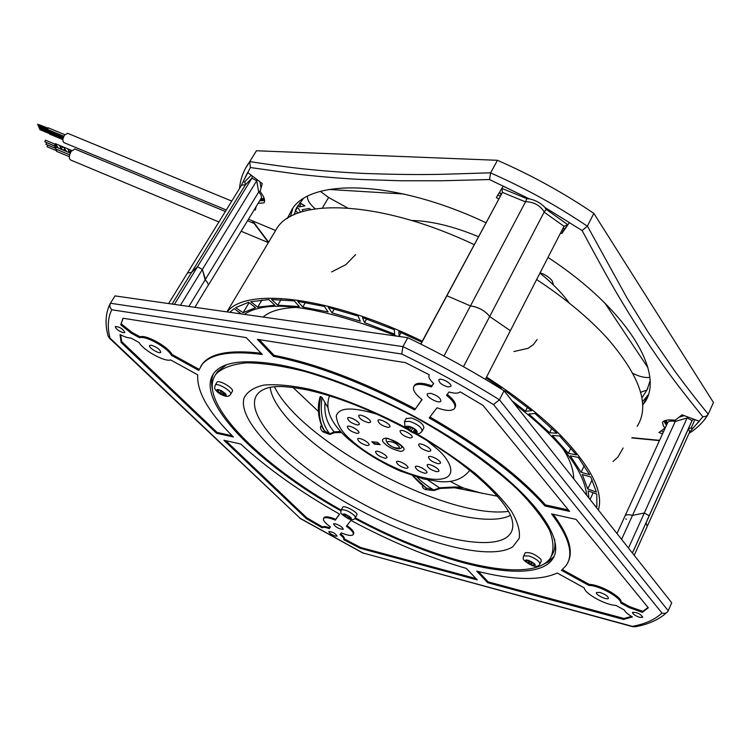 <?xml version="1.0" encoding="UTF-8"?>
<svg xmlns="http://www.w3.org/2000/svg" width="751" height="751" viewBox="0 0 751 751"><rect width="100%" height="100%" fill="white"/><g stroke="black" fill="none" stroke-linecap="round" stroke-linejoin="round"><path stroke-width="1.13" d="M63.422 137.349L48.28 131.078L48.317 129.801M63.103 138.419L48.909 132.542L48.909 131.341M63.891 136.241L47.595 129.501L48.252 127.82M62.896 139.62L49.594 134.11L49.632 132.843M226.286 209.998L63.976 142.624C62.361 141.301 62.549 138.794 64.539 135.114L67.665 133.312M49.388 133.594L39.719 129.585L40.075 128.656M47.388 128.975L37.672 124.957L37.719 124.206L47.754 128.046M48.702 132.026L39.014 128.008L39.381 127.088M48.073 130.561L38.367 126.544L38.714 125.605L47.388 129.2M55.846 145.009L54.513 146.492L55.649 143.732M54.823 144.614L55.339 144.276L54.72 145.938L54.823 144.614M69.646 154.809L55.583 148.942L56.006 146.426M69.317 156.668L56.635 151.373L56.672 149.393M218.907 221.967L70.556 159.972C68.707 158.442 68.942 155.513 71.279 151.195L74.95 149.027M55.349 143.723L58.296 148.069M60.531 148.116L63.478 147.027L66.586 151.524M68.829 151.571L71.805 150.491L67.496 148.698M70.275 153.035L67.534 148.717M64.699 149.768L62.352 149.749L59.207 145.243M56.419 146.332L54.767 146.483M56.316 150.604L46.994 146.717L47.642 145.084M55.255 148.163L45.914 144.276L46.562 142.634M54.72 145.938L44.825 141.817L45.482 140.174M353.317 534.365L353.58 533.867C354.444 532.159 352.238 529.38 346.953 525.522M343.817 539.565L344.183 538.88C344.69 537.847 343.489 536.176 340.579 533.858M344.183 538.88L360.649 547.488L475.984 578.58M225.76 440.677L306.718 517.758L322.695 527.033L322.254 527.84L306.286 518.565L223.958 440.274L240.733 444.038C267.638 468.718 300.597 492.093 339.612 514.163L335.303 520.152C328.957 517.589 325.061 516.998 323.597 518.387C322.733 520.152 325.023 522.987 330.449 526.892L329.21 528.61C325.465 527.258 323.146 527.005 322.254 527.84M329.21 528.61L329.642 527.793C325.906 526.451 323.587 526.198 322.695 527.033M329.642 527.793L330.346 526.817M335.303 520.152L335.744 519.317C329.407 516.763 325.502 516.172 324.038 517.561L323.869 517.88M335.744 519.317L339.499 514.097M120.658 334.843L121.662 341.574L217.105 432.435L232.162 435.758M123.126 318.264L120.733 324.826L122.976 318.236L246.234 337.612L262.324 354.491C230.641 350.445 210.515 353.834 201.953 364.686L198.771 370.393L171.453 355.336C167.501 347.516 145.056 335.143 139.602 337.781L131.275 333.191L120.733 324.826M131.275 333.191L131.838 332.28L121.305 323.916M131.838 332.28L140.165 336.87L139.602 337.781M171.453 355.336L172.007 354.425C168.055 346.596 145.619 334.223 140.165 336.87M172.007 354.425L199.165 369.389M261.151 353.252C230.454 349.609 210.909 353.101 202.507 363.756L200.695 366.441M415.228 408.891C362.761 381.301 315.702 363.456 274.059 355.336L273.477 356.34L257.415 339.368L405.38 362.62L429.187 374.758C428.136 376.927 429.647 379.846 433.712 383.508L431.243 386.934C422.315 383.77 416.561 383.526 413.979 386.211C412.196 389.45 414.909 393.909 422.118 399.598L414.665 409.943L421.987 399.494M431.243 386.934L431.825 385.826C422.897 382.672 417.143 382.437 414.552 385.122L414.101 385.967M431.825 385.826L433.58 383.395M259.226 339.649L274.059 355.336M544.935 505.949C518.866 476.772 480.293 447.436 429.196 417.95L436.979 407.784C445.953 411.022 451.783 411.285 454.477 408.572C456.261 405.427 453.595 401.015 446.488 395.336L449.06 391.975C454.627 393.618 458.335 393.571 460.175 391.834L482.959 405.362L569.577 511.403L544.935 505.949L545.433 504.907L568.404 509.976M454.928 407.699L455.04 407.474C456.824 404.367 454.224 399.992 447.239 394.359M545.433 504.907C519.429 475.749 480.922 446.441 429.929 416.993M568.028 562.114C573.642 551.027 568.685 535.078 553.149 514.257M562.386 569.605L589.282 584.428L588.84 585.404L561.485 570.328L566.019 565.663C574.074 554.416 569.249 537.162 551.572 513.9L576.12 519.42L648.32 607.803L642.312 612.328L629.066 607.578L620.73 602.987C621.218 597.608 598.744 585.217 588.84 585.404M620.73 602.987L621.171 602.002C621.659 596.623 599.195 584.24 589.282 584.428M621.171 602.002L629.507 606.601L629.066 607.578M642.312 612.328L642.753 611.342L629.507 606.601M642.753 611.342L648.038 607.465M478.406 571.558L488.131 581.856L623.997 618.477L631.516 616.43M488.131 581.856L487.709 582.738L476.744 571.145C513.168 580.26 539.997 580.88 557.233 573.022L584.334 587.958C584.316 593.421 605.888 605.315 615.951 605.39L624.212 609.943C625.17 612.018 627.902 614.356 632.417 616.947L623.565 619.434L487.709 582.738M623.997 618.477L623.565 619.434M414.665 409.943C362.189 382.353 315.12 364.479 273.477 356.34M170.646 359.926L197.72 374.852C196.659 391.618 208.553 412.337 233.401 436.998L216.607 433.28L121.108 342.456L120.019 334.505C124.628 336.946 128.233 338.1 130.824 337.978L139.076 342.522C143.366 350.36 164.901 362.235 170.646 359.926M121.662 341.574L121.108 342.456M216.607 433.28L217.105 432.435M306.718 517.758L306.286 518.565M346.38 526.263L350.886 520.377C390.492 541.649 428.943 557.646 466.24 568.366L477.251 579.913L360.227 548.305L343.751 539.687C344.258 538.645 343.019 536.937 340.025 534.581L341.32 532.891C347.685 535.482 351.628 536.092 353.139 534.693C354.012 532.975 351.759 530.159 346.38 526.263M360.649 547.488L360.227 548.305M123.408 332.749C118.48 331.022 115.785 328.957 115.297 326.535C119.85 326.854 123.023 328.844 124.826 332.524L123.408 332.749M335.359 536.13C331.36 534.628 329.182 533.107 328.825 531.548C332.533 531.802 335.284 533.323 337.096 536.111L335.359 536.13M639.739 617.36C635.055 615.726 632.633 614.055 632.483 612.347C637.139 612.234 640.575 613.886 642.8 617.303L639.739 617.36M300.193 518.35L363.005 552.98L632.361 626.353C645.147 624.034 655.013 619.603 661.96 613.041C664.466 613.83 666.456 613.276 667.93 611.38L671.732 602.771L504.034 390.736C473.149 371.416 441.062 353.74 407.784 337.697L115.006 295.913L110.012 303.911C105.44 313.514 104.83 324.329 108.191 336.382L300.193 518.35L109.139 337.912M633.177 626.813L363.005 552.98M661.96 613.041L493.538 404.592C464.034 386.267 433.44 369.408 401.757 354.021L111.758 309.778C107.768 317.955 107.224 327.52 110.144 338.485M111.758 309.778L109.899 307.103L110.012 303.911M401.757 354.021L402.94 346.633L407.784 337.697M493.538 404.592L499.434 399.804L504.034 390.736M632.361 626.353L635.064 626.794C648.301 624.438 658.843 619.706 666.672 612.619M340.907 510.858C258.25 464.691 192.885 399.645 214.204 372.806C222.794 361.982 243.493 359.147 276.312 364.282C331.332 373.378 416.608 411.614 477.476 455.641C538.523 499.697 565.841 541.471 552.323 559.457C532.731 586.982 437.626 563.372 354.782 518.49M447.906 386.934C441.907 385.085 438.884 382.728 438.828 379.865C440.499 377.086 453.013 383.996 450.741 386.446L447.906 386.934M151.392 345.216C157.1 347.197 160.207 349.572 160.723 352.313C159.4 354.444 147.816 347.281 149.665 345.469L151.392 345.216M335.49 523.822C340.25 525.587 342.832 527.409 343.235 529.277C338.823 529.004 335.556 527.202 333.444 523.869L335.49 523.822M599.899 592.436C605.362 594.332 608.197 596.303 608.394 598.34C607.221 600.528 594.811 594.454 596.529 592.53L599.899 592.436M430.567 393.28C437.317 395.392 440.753 398.03 440.865 401.194C439.016 404.235 424.972 396.472 427.441 393.777L430.567 393.28M420.917 344.136L446.901 295.763L470.455 305.92L443.954 356.021M525.597 201.69L470.455 305.92C478.528 307.103 484.93 310.632 489.68 316.509L544.222 211.942C540.1 205.389 533.886 201.972 525.597 201.69L526.78 198.649L501.846 188.398L502.447 192.387L420.738 344.052M463.489 366.695L489.68 316.509L510.351 330.712L485.371 379.339M168.628 303.564L187.459 272.998L191.58 272.36L197.494 266.774L202.366 269.459L205.126 279.832L188.886 306.455M260.297 190.829L258.691 192.012L205.126 279.832C207.839 282.545 208.769 284.563 207.924 285.896C208.712 284.723 207.999 282.92 205.783 280.489L202.366 269.459L197.494 266.774L174.382 304.39M180.447 305.253L256.701 180.766L251.951 178.147L252.233 175.959M245.483 184.737L251.951 178.147L197.494 266.774L191.58 272.36L245.483 184.737L241.597 185.14L187.459 272.998L191.58 272.36L172.082 304.061M632.389 553.027L649.202 515.693L632.455 553.102M647.418 525.972L689.653 431.994L688.517 428.596L646.085 522.827L647.231 526.385L646.085 522.827L649.202 515.693L644.32 512.999L628.474 548.07M688.432 428.755L692.018 420.588L687.268 417.96L675.215 421.48L632.52 515.355L644.32 512.999L632.52 515.355C628.559 514.397 626.09 514.538 625.104 515.777L625.104 515.777C626.099 514.538 628.568 514.397 632.52 515.355L621.593 539.368M687.578 416.889L644.32 512.999L649.202 515.693L692.018 420.588L693.717 419.189M213.594 373.623C211.416 378.213 211.05 383.583 212.495 389.731M541.649 565.259L548.624 561.635L553.618 556.716L552.323 559.457M303.038 211.5L302.146 209.707L309.187 208.468L311.027 209.585M315.279 208.862C309.797 204.169 307.187 200.01 307.459 196.386M300.503 212.289L298.673 208.656L296.767 207.492L303.16 198.865M299.79 202.742L304.925 205.868L299.264 206.882L297.659 205.905M298.579 212.955L295.19 210.89L296.767 207.492M293.866 214.889L297.096 207.689M347.647 207.971L328.591 197.475L320.395 191.411M478.434 236.678C453.491 226.333 431.215 220.935 411.604 220.475M649.756 377.434C644.874 377.941 639.251 376.589 632.886 373.378M569.342 303.141C562.123 293.134 552.332 283.118 539.95 273.092M498.711 198.931L496.364 197.579L503.208 186.117L529.183 198.818C535.472 200.123 540.748 203.033 545.01 207.529L582.128 230.538L587.395 226.079L627.019 297.959L648.488 332.777L674.614 370.834C686.414 386.849 697.623 401.287 708.24 414.158L713.45 402.498L593.834 213.378C563.597 192.876 531.473 175.19 497.453 160.301L256.457 150.763L251.594 158.611M403.831 194.021L329.079 189.459M650 381.029L647.08 389.929L640.612 392.313M647.916 367.671L604.893 303.075M256.457 150.763L249.698 161.69L250.393 167.529L297.18 174.101C314.603 176.185 340.532 178.466 361.203 179.48L400.546 180.756L441.522 180.766L489.539 179.545L490.591 172.918C524.714 187.919 556.96 205.671 587.329 226.192M249.764 161.596C288.891 167.576 314.35 170.824 361.898 173.359C393.571 174.542 421.114 174.833 444.526 174.241L490.656 172.805L497.453 160.301M587.395 226.079L593.834 213.378M708.24 414.158L706.109 416.326L702.861 416.786L689.559 432.21M642.415 401.851L648.094 394.96L642.649 405.427M292.937 208.036L290.355 216.654M647.278 389.562L641.87 397.908M241.118 185.929L247.623 172.458L262.287 183.563L260.109 191.533C264.145 196.706 265.46 200.47 264.061 202.836L258.1 203.361M582.128 230.538C600.359 264.577 613.689 288.431 622.091 302.109C637.627 328.178 655.567 354.941 667.733 371.604C676.482 383.733 688.198 398.79 702.861 416.786M659.556 440.339L631.901 437.683M268.605 242.197L252.74 220.972M287.314 218.466L292.392 208.74C312.134 178.043 395.768 180.118 485.935 222.709M548.005 257.424C628.277 310.041 665.621 373.97 644.339 403.024M301.217 203.605L299.264 206.882M662.532 433.834L658.946 432.501L665.226 427.854L663.537 426.38L662.448 422.278C664.109 420.128 668.371 419.443 675.215 420.222L682.077 414.834L699.247 421.255L692.009 429.103M545.01 207.529L569.418 222.578L561.776 233.599L560.565 232.96M256.185 206.525L255.284 210.102L254.411 209.435M243.484 181.92L244.704 181.883L251.228 175.19M245.568 184.577L244.704 181.883M545.16 207.961L546.287 209.388L567.803 224.727L569.418 222.578M544.222 211.942L546.287 209.388M526.78 198.649L528.713 198.902M694.891 419.621L691.23 427.882L688.517 428.596M691.23 427.882L691.746 428.877M497.885 195.035L500.138 196.274M259.677 200.78L264.634 200.526M663.8 421.104L666.419 425.254L665.226 427.854M661.237 430.821L663.368 431.994M561.936 230.304L563.128 230.961L561.776 233.599M563.128 230.961L567.803 224.727L564.001 226.286L544.128 212.139M525.484 201.869L502.447 192.387L446.901 295.763L470.455 305.92C477.12 306.727 483.024 309.628 488.197 314.622M500.823 194.997L500.448 193.167L499.274 192.688M263.986 197.823L264.192 198.395M264.427 199.212L260.146 200.01M257.452 179.911L256.701 180.766L258.691 192.012C261.235 194.809 262.024 196.978 261.057 198.508L208.102 285.605M207.567 286.234L194.903 307.319M667.019 424.015L666.287 423.893L664.992 420.598M563.072 228.097L564.761 228.792L563.128 227.975M489.68 316.509L510.351 330.712L564.001 226.286M626.296 519.401L625.836 518.857M260.212 200.057L260.681 199.287M263.742 198.151L260.578 199.287M667.151 423.714L666.344 420.241M667.555 422.841L667.705 422.513C668.784 421.058 671.291 420.71 675.215 421.48L675.44 420.053M666.71 422.973L666.287 423.893M422.25 430.943L423.827 427.939C423.883 424.409 419.762 421.104 411.473 417.997L406.15 418.598M406.507 428.173L406.498 428.154C403.4 424.052 414.158 426.943 416.824 430.99L417.237 432.435L414.683 431.891L413.773 432.707L406.507 428.173M413.773 432.707L408.084 429.469L408.309 428.718L406.188 426.812L408.722 427.347L408.995 426.502L414.101 428.812L417.265 432.332M414.683 431.891L415.322 430.68M411.229 430.943L412.581 428.389M408.309 428.718L409.492 426.474M409.211 426.427L408.722 427.347M230.717 394.134L232.322 391.393C234.885 388.877 218.794 379.236 216.992 382.221L216.879 382.419M223.826 395.448L223.807 395.439C216.739 391.975 215.068 390.022 218.776 389.581L225.591 393.777C226.783 395.43 226.192 395.984 223.826 395.448M217.142 391.018L218.072 390.849L217.039 389.487L221.113 390.511L219.771 392.811L217.142 391.018M225.591 393.777L224.605 394.191L225.629 395.542L222.118 394.641L219.771 392.811M224.605 394.191L225.103 393.346M218.56 390.022L218.072 390.849M223.056 394.472L224.042 392.792M355.476 517.552L356.838 514.97C358.922 512.867 344.118 504.7 342.747 507.188L342.653 507.357M350.989 517.702L350.999 517.721C350.801 519.833 348.117 518.969 342.925 515.12L342.484 514.088L344.456 514.613L344.878 514.031L350.989 517.702M345.075 514.097L349.684 516.707L351.337 518.659L348.117 518.312L344.136 516.05L342.465 514.153M344.456 514.613L344.775 514.013M345.028 514.078L344.249 515.543M347.535 515.608L346.652 517.27M349.769 517.355L349.356 518.134M539.931 563.813L541.274 560.988L540.992 559.345C535.191 554.088 529.915 551.91 525.184 552.811L525.062 553.074M528.685 560.415L528.713 560.424C536.054 564.039 537.172 565.681 532.046 565.343L525.493 561.297C524.827 559.946 525.897 559.655 528.685 560.415M525.493 561.297L526.995 561.175L526.338 560.096L531.886 561.973L535.181 564.583L533.67 564.602L534.318 565.672L529.53 564.311M528.122 562.828L528.939 561.119M532.375 562.687L531.492 564.536M526.995 561.175L527.399 560.33M534.083 563.729L533.67 564.602M342.747 507.188L341.189 510.089C259.574 464.428 195.213 400.236 216.26 373.763C222.484 367.821 232.547 364.179 246.459 362.836C262.493 362.968 281.663 365.765 303.948 371.21C340.072 381.621 378.279 397.608 418.551 419.152C457.312 441.062 491.642 465.46 516.857 488.741C531.858 503.874 542.738 517.674 549.507 530.131C553.825 541.537 554.107 550.896 550.37 558.2C531.041 585.376 437.204 562.17 355.317 517.833M551.516 555.759C554.623 551.412 555.637 545.939 554.557 539.331M226.53 364.77L217.63 371.445L215.565 374.702M510.52 515.336C487.052 527.559 423.489 510.164 368.215 479.363C316.049 450.844 272.763 411.632 270.182 387.291M367.295 445.568L368.957 445.183C370.825 443.212 358.94 436.566 357.636 438.856C358.255 441.701 361.466 443.944 367.295 445.568M385.103 458.26L386.821 457.875C388.661 455.913 376.795 449.361 375.519 451.623C376.12 454.421 379.311 456.627 385.103 458.26M406.047 468.342L407.831 467.957C409.68 465.986 397.748 459.462 396.472 461.743C397.044 464.512 400.245 466.709 406.047 468.342M424.925 473.29L426.784 472.895C428.661 470.877 416.58 464.334 415.284 466.662C415.838 469.441 419.058 471.647 424.925 473.29M436.847 471.712L438.772 471.29C440.687 469.215 428.427 462.607 427.084 464.991C427.629 467.817 430.886 470.06 436.847 471.712M438.368 463.761L440.321 463.32C442.292 461.189 429.854 454.468 428.474 456.927C429.009 459.828 432.313 462.109 438.368 463.761M428.661 451.398L430.595 450.938C432.614 448.751 420.062 441.926 418.645 444.432C419.18 447.418 422.522 449.736 428.661 451.398M410.13 438.002L412.008 437.533C414.054 435.336 401.485 428.408 400.039 430.943C400.583 433.994 403.944 436.34 410.13 438.002M388.014 427.432L389.816 426.981C391.853 424.794 379.368 417.828 377.913 420.344C378.485 423.414 381.846 425.779 388.014 427.432M368.685 422.71L370.412 422.278C372.421 420.138 360.086 413.191 358.659 415.66C359.25 418.72 362.592 421.067 368.685 422.71M357.485 425.01L359.156 424.587C361.118 422.513 348.962 415.641 347.572 418.044C348.182 421.048 351.487 423.367 357.485 425.01M357.129 433.43L358.781 433.036C360.687 431.018 348.699 424.259 347.356 426.596C347.976 429.525 351.233 431.797 357.129 433.43M380.147 444.658L377.462 442.264L371.783 441.738L374.458 444.123L380.147 444.658M363.906 440.02L364.629 440.415M421.264 467.582L422.691 468.324M432.642 465.648L435.12 466.934M433.731 457.397L437.007 459.105M423.695 444.799L427.516 446.798M404.996 431.271L409.051 433.421M382.897 420.72L386.849 422.841M363.766 416.138L367.314 418.063M352.932 418.701L355.796 420.26M353.073 427.469L355.035 428.53M374.458 444.123L374.749 443.578L379.424 444.01M372.796 441.832L374.749 443.578M536.646 279.541C565.221 298.429 588.681 317.898 607.024 337.95C640.199 376.195 650.244 405.662 637.177 426.343M273.73 233.617L277.288 227.675C296.786 197.4 381.808 200.705 474.153 244.648M238.696 313.571L239.653 312.313M248.609 302.259L255.556 307.675L243.099 312.707L235.626 307.647L248.609 302.259M243.099 312.707L249.079 302.625M294.27 300.916L299.339 306.586L277.767 305.178L271.609 299.527L294.27 300.916M277.767 305.178L280.949 299.733M358.171 316.105L360.302 321.193L332.045 312.885L328.356 307.394L358.171 316.105M332.045 312.885L334.289 308.924M400.602 336.673L399.156 336.054L398.772 331.604L421.799 342.071M399.156 336.054L401.053 332.58M498.063 387.028L498.504 386.145M486.094 377.941L501.415 388.136L500.41 388.474M549.619 432.726L528.817 414.008L534.965 413.491L556.876 433.271L549.619 432.726L551.769 428.342M581.114 472.285L570.3 455.848L578.336 457.387L589.61 474.698L581.114 472.285L584.231 465.704M590.042 499.481L593.196 492.75M588.859 497.988L588.183 490.919L596.782 494.055L596.867 506.662L595.111 505.892M244.31 314.369C268.013 298.551 318.875 305.807 396.885 336.148M514.463 403.925C527.962 414.289 539.537 424.296 549.178 433.937C572.337 456.899 584.832 477.326 586.681 495.228M587.77 488.976L582.297 474.548L590.774 476.96L596.388 492.121L587.77 488.976L592.107 479.748M568.338 453.322L552.323 435.411L559.579 435.965L576.383 454.862L568.338 453.322L570.835 448.14M504.381 391.177L505.32 390.858L531.605 410.722L525.456 411.248L527.409 407.342M525.456 411.248L511.91 400.696M394.284 329.698L394.688 334.157L364.592 322.639L362.48 317.56L394.284 329.698M364.592 322.639L366.61 319.006M324.404 306.436L328.112 311.918L302.775 307.037L297.715 301.358L324.404 306.436M302.775 307.037L305.375 302.54M268.774 299.583L274.922 305.225L257.724 307.159L250.768 301.724L268.774 299.583M257.724 307.159L261.958 299.987M229.834 312.303L234.181 308.605L241.231 313.927M486.545 377.049C516.125 396.106 540.626 415.341 560.058 434.754C591.009 466.803 603.785 491.886 598.369 510.013M227.177 311.918C245.812 286.966 329.351 296.007 422.269 341.207M528.037 348.333L513.956 351.534L528.075 348.304L533.304 344.671L537.125 339.536L533.248 344.737L528.075 348.304M618.007 456.974L613.041 461.471L618.026 456.946L623.114 448L618.007 456.974M345.976 264.568L355.617 254.617L345.948 264.605L331.613 271.937L345.948 264.605M459.265 487.793L454.646 487.784L454.599 486.986L459.161 487.089L459.265 487.793L463.151 488.009M464.202 488.244L460.447 486.686L459.161 487.089L462.156 487.934M322.057 426.953L320.649 426.192L321.55 425.733M327.99 407.765L322.048 397.457L320.151 396.622C317.119 406.986 317.955 417.49 322.658 428.126L324.507 430.802L323.099 431.928C320.949 430.126 320.133 428.211 320.649 426.192M320.846 396.528C317.917 410.234 319.137 421.658 324.507 430.802L329.717 433.853L334.186 431.881L340.701 431.487M341.705 432.576L334.355 432.67L329.933 434.463L323.146 431.975M329.933 434.463L329.717 433.853C322.404 424.568 319.842 412.44 322.048 397.457M423.395 485.897L426.183 487.972L425.582 489.605C423.001 488.516 421.987 487.089 422.531 485.343M412.956 475.843L426.183 487.972L433.721 489.999L434.078 490.516L425.639 489.633M497.425 496.214L454.646 487.784L440.349 488.422L434.078 490.516M417.199 477.195C421.245 481.485 426.746 485.756 433.721 489.999L440.095 487.765L454.599 486.986M318.508 411.539L292.974 387.469M325.023 402.527C324.028 414.073 327.079 423.855 334.186 431.881L334.355 432.67M460.447 486.686L450.112 481.372M427.751 479.927L440.349 488.422M465.066 488.441L482.461 493.445M318.659 407.511C319.25 399.457 318.987 403.071 320.142 396.678L320.151 396.622M668.259 610.77L499.434 399.804C468.464 380.466 436.293 362.742 402.94 346.633L110.35 303.254M328.591 197.475L322.376 208.036M245.277 168.693L249.698 161.69M243.127 181.808L250.393 167.529M489.539 179.545L529.183 198.818M500.983 193.965L499.255 192.735M259.968 181.808L261.048 188.06M679.157 417.143L684.245 415.641M616.984 533.548L667.489 422.982M409.699 421.339C417.997 424.456 422.128 427.76 422.081 431.271C420.278 433.271 418.683 434.059 417.284 433.646C413.81 433.721 409.727 431.543 405.033 427.122L404.554 421.593L409.699 421.339M404.385 421.902L406.319 418.269M417.256 432.388L414.017 432.773M416.721 432.445L416.983 431.947M413.003 432.294L414.712 429.065M409.333 430.426L410.957 427.347M408.084 429.469L409.642 426.512M406.526 427.357L406.807 426.821M215.152 385.347L215.265 385.16C217.048 382.193 233.157 391.834 230.604 394.331C229.168 396.35 227.196 396.885 224.69 395.937C220.174 394.51 216.992 392.266 215.124 389.196C214.467 388.708 214.514 387.366 215.265 385.16L216.992 382.221M221.348 390.633L225.469 393.637M224.868 395.392L225.178 394.857M218.832 390.154L217.846 391.834M222.118 394.641L223.394 392.473M220.766 393.956L222.24 391.44M341.273 509.929C344.934 509.319 349.44 511.309 354.801 515.899L355.383 517.711C354.247 520.002 351.778 520.274 347.976 518.528C339.508 513.027 340.541 513.581 341.273 509.929M342.484 514.088L344.878 514.031M345.16 514.135L344.136 516.05M346.22 514.81L345.169 516.791M349.224 516.228L348.117 518.312M539.528 562.433L539.819 564.076C538.692 566.498 536.12 566.996 532.102 565.541C521.945 560.002 522.818 559.307 523.71 555.89L529.061 556.022C533.952 557.749 537.444 559.88 539.528 562.433M523.597 556.134L525.184 552.811M529.286 564.189L525.578 561.419M531.53 561.664L530.178 564.499M528.788 563.794L529.999 561.25M526.151 561.823L526.46 561.157M533.726 564.686L533.351 565.475M406.347 427.939C371.726 409.849 339.452 396.941 309.534 389.225C291.313 385.432 276.096 384.052 263.883 385.075C253.678 387.422 247.041 391.778 243.991 398.143C237.269 422.682 288.75 471.168 353.148 506.55C417.002 541.875 489.211 561.842 512.745 546.803L519.204 538.401C520.312 530.929 517.636 521.738 511.196 510.84C502.55 499.124 490.431 486.564 474.829 473.139C457.5 459.556 438.068 446.376 416.552 433.599M512.126 519.983L512.266 520.64C520.462 559.195 432.398 543.348 356.791 500.513C279.794 459.236 226.145 396.8 270.548 387.206L275.054 386.699C281.334 386.023 291.932 387.075 306.84 389.844C336.42 396.293 369.736 409.351 406.77 429.037M551.741 283.352L546.212 278.339M427.281 440.828L436.969 448.835C450.684 460.147 461.837 481.945 431.384 479.1C399.354 474.529 362.78 451.238 352.238 441.006C342.559 433.261 337.237 424.944 336.251 416.035C338.673 407.277 352.435 406.723 377.528 414.392M401.316 445.54C398.218 442.423 393.045 439.945 385.807 438.115C381.555 438.922 381.367 440.903 385.263 444.057C388.314 447.117 393.43 449.577 400.602 451.417C404.949 450.684 405.193 448.722 401.316 445.54M402.123 446.929L401.973 447.202C402.001 447.474 398.79 452.064 388.342 444.151C386.202 441.588 385.582 439.748 386.483 438.65M388.877 444.395C382.606 439.973 394.313 441.015 397.626 445.202C403.86 449.633 392.144 448.516 388.877 444.395M573.773 478.913C573.482 469.262 569.849 459.208 562.893 448.741M295.8 307.45C280.564 308.07 269.675 311.271 263.122 317.053M324.47 430.764L323.099 431.928M324.629 430.933L323.296 432.107M426.136 487.943L425.582 489.605M426.361 488.075L425.826 489.727M274.462 386.746C300.841 441.785 446.807 519.861 508.53 511.375M231.768 201.099L67.449 133.227M275.617 230.473L248.478 219.208M48.214 127.801L64.858 134.692M40.056 128.646L48.712 132.232M39.362 127.079L48.064 130.683M54.513 146.492L62.549 149.825M62.352 149.749L70.256 153.082M59.245 145.262L67.562 148.726M254.148 223.469L247.548 220.728M225.356 211.51L74.706 148.923M268.351 242.62L241.146 231.261M60.324 147.731L60.953 147.994M68.623 151.186L69.242 151.439M59.263 145.281L55.583 143.704M47.604 145.074L55.255 148.257M46.524 142.624L55.18 146.229M45.445 140.165L55.339 144.276M414.552 385.122L413.979 386.211M202.507 363.756L201.953 364.686M324.038 517.561L323.597 518.387M299.799 518.256L363.231 553.234M634.22 555.336L647.231 526.385M647.08 389.929L647.794 388.408M256.391 150.857L249.632 161.784C243.784 169.764 240.404 178.682 239.503 188.539M707.695 415.087C703.096 422.391 696.881 428.483 689.043 433.355M659.434 440.621L631.788 437.927M252.12 220.719L268.426 242.489M500.87 194.913L502.485 192.303M216.26 373.763L217.63 371.445M414.083 433.083C466.615 462.259 508.22 500.635 512.266 520.64L511.891 519.091M540.053 272.895L543.348 274.012C552.492 279.053 552.323 281.663 552.483 281.559L553.459 284.995M329.52 395.805C324.516 409.295 330.966 423.855 348.858 439.485C363.587 451.83 380.738 462.344 400.321 471.046L423.564 478.96L439.87 481.644C453.106 482.696 463.076 478.922 469.75 470.333M402.367 446.573L402.339 447.296L400.49 445.165C391.14 439.588 386.465 437.382 386.455 438.528L386.681 438.218M226.933 311.89L277.288 227.675M412.731 475.768C420.203 484.066 421.339 484.254 424.437 486.817"/></g></svg>
